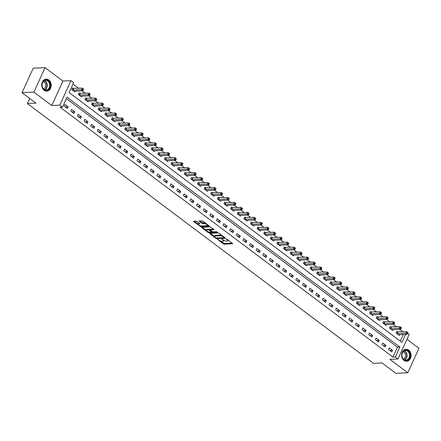 <?xml version="1.0" encoding="UTF-8"?>
<svg xmlns="http://www.w3.org/2000/svg" width="441" height="441" viewBox="0 0 441 441"><rect width="100%" height="100%" fill="white"/><g stroke="black" fill="none" stroke-linecap="round" stroke-linejoin="round"><path stroke-width="0.66" d="M217.645 239.38L223.207 243.818L224.193 244.187L232.738 243.691L226.994 239.209L226.183 239.005L227.054 239.777A2.426 0.816 -155.5 0 1 227.771 240.858A2.426 0.816 -155.5 0 1 227.231 241.1L226.531 241.133A2.426 0.816 -155.5 0 1 223.378 239.959L221.977 239.165L222.727 239.992A2.426 0.816 -155.5 0 1 223.444 241.073A2.426 0.816 -155.5 0 1 222.903 241.315L222.203 241.348A2.426 0.816 -155.5 0 1 219.05 240.174L217.645 239.38M44.144 90.3A6.02 4.752 87.2 0 0 46.796 91.155A6.02 4.752 87.2 0 0 51.128 86.634A6.02 4.752 87.2 0 0 48.846 79.981A6.02 4.752 87.2 0 0 46.195 79.126A6.02 4.752 87.2 0 0 41.862 83.647A6.02 4.752 87.2 0 0 44.144 90.3M404.006 360.429A6.02 4.752 87.2 0 0 406.657 361.284A6.02 4.752 87.2 0 0 410.99 356.763A6.02 4.752 87.2 0 0 408.708 350.11A6.02 4.752 87.2 0 0 406.056 349.255A6.02 4.752 87.2 0 0 401.723 353.776A6.02 4.752 87.2 0 0 404.006 360.429M196.934 221.47L195.953 221.106L193.599 221.222L193.654 221.636L200.776 226.608L209.321 226.112L202.965 221.173L201.978 220.803L198.968 221.024L201.818 223.328L204.211 223.626A2.029 0.684 -155.5 0 1 206.399 224.315A2.029 0.684 -155.5 0 1 207.446 225.511A2.029 0.684 -155.5 0 1 206.994 225.715L201.476 225.99A2.029 0.684 -155.5 0 1 199.288 225.301A2.029 0.684 -155.5 0 1 198.241 224.105A2.029 0.684 -155.5 0 1 198.698 223.901L199.784 223.78L199.564 223.444L196.934 221.47M22.05 92.698L33.202 68.228L45.054 67.638L33.902 92.108L22.05 92.698L35.953 103.133L27.419 103.558L373.51 363.351L382.044 362.926L395.946 373.362L407.798 372.772L389.921 359.36L397.98 358.957L395.334 356.967L392.964 357.089L60.114 107.235L62.484 107.113L59.833 105.129L70.99 80.653L73.636 82.643L69.116 92.56L401.966 342.42L405.637 334.366M33.902 92.108L51.773 105.526L59.833 105.129M209.767 233.355L209.822 233.769L215.958 238.377L216.944 238.741L225.489 238.25L219.127 233.306L218.146 232.942L209.767 233.355M207.871 232.308L201.515 227.363L210.059 226.872L213.896 229.546L210.159 229.866L212.127 231.514L213.108 231.878L216.647 231.707L217.496 232.198L208.858 232.672L207.871 232.308L208.135 231.729M407.798 372.772L418.95 348.302L406.944 339.289M392.964 357.089L397.484 347.166L66.359 98.608M392.501 350.303L389.326 347.921L388.571 349.57L391.746 351.957L392.501 350.303L389.728 350.441M385.881 345.336L382.705 342.949L381.95 344.603L385.125 346.99L385.881 345.336L383.108 345.474M379.26 340.364L376.085 337.982L375.33 339.636L378.51 342.018L379.26 340.364L376.487 340.502M372.639 335.397L369.464 333.01L368.709 334.664L371.89 337.051L372.639 335.397L369.867 335.535M366.019 330.425L362.844 328.043L362.089 329.697L365.269 332.079L366.019 330.425L363.246 330.563M359.404 325.458L356.223 323.071L355.468 324.725L358.649 327.112L359.404 325.458L356.631 325.596M352.783 320.486L349.603 318.104L348.853 319.758L352.028 322.139L352.783 320.486L350.011 320.624M346.163 315.519L342.982 313.132L342.233 314.786L345.408 317.173L346.163 315.519L343.39 315.657M339.542 310.552L336.362 308.165L335.612 309.819L338.787 312.206L339.542 310.552L336.77 310.69M332.922 305.58L329.747 303.193L328.992 304.847L332.167 307.234L332.922 305.58L330.149 305.718M326.301 300.613L323.126 298.226L322.371 299.88L325.546 302.267L326.301 300.613L323.529 300.751M319.681 295.641L316.506 293.254L315.75 294.908L318.926 297.295L319.681 295.641L316.908 295.779M313.06 290.674L309.885 288.287L309.13 289.941L312.311 292.328L313.06 290.674L310.288 290.812M306.44 285.702L303.265 283.32L302.509 284.974L305.69 287.356L306.44 285.702L303.667 285.84M299.819 280.735L296.644 278.348L295.889 280.002L299.07 282.389L299.819 280.735L297.047 280.873M293.204 275.763L290.024 273.381L289.268 275.035L292.449 277.417L293.204 275.763L290.432 275.901M286.584 270.796L283.403 268.409L282.653 270.063L285.829 272.45L286.584 270.796L283.811 270.934M279.963 265.824L276.783 263.442L276.033 265.096L279.208 267.478L279.963 265.824L277.191 265.962M273.343 260.857L270.162 258.47L269.412 260.124L272.588 262.511L273.343 260.857L270.57 260.995M266.722 255.89L263.547 253.503L262.792 255.157L265.967 257.544L266.722 255.89L263.95 256.028M260.102 250.918L256.927 248.531L256.171 250.185L259.347 252.572L260.102 250.918L257.329 251.056M253.481 245.951L250.306 243.564L249.551 245.218L252.726 247.605L253.481 245.951L250.709 246.089M246.861 240.979L243.686 238.592L242.93 240.246L246.111 242.633L246.861 240.979L244.088 241.117M240.24 236.012L237.065 233.625L236.31 235.279L239.491 237.666L240.24 236.012L237.467 236.15M233.625 231.04L230.445 228.659L229.689 230.312L232.87 232.694L233.625 231.04L230.847 231.178M227.005 226.073L223.824 223.686L223.069 225.34L226.25 227.727L227.005 226.073L224.232 226.211M220.384 221.101L217.204 218.719L216.454 220.373L219.629 222.755L220.384 221.101L217.611 221.239M213.764 216.134L210.583 213.747L209.833 215.401L213.009 217.788L213.764 216.134L210.991 216.272M207.143 211.162L203.963 208.78L203.213 210.434L206.388 212.816L207.143 211.162L204.37 211.3M200.523 206.195L197.347 203.808L196.592 205.462L199.767 207.849L200.523 206.195L197.75 206.333M193.902 201.228L190.727 198.841L189.972 200.495L193.147 202.882L193.902 201.228L191.129 201.366M187.282 196.256L184.106 193.869L183.351 195.523L186.532 197.91L187.282 196.256L184.509 196.394M180.661 191.289L177.486 188.902L176.731 190.556L179.911 192.943L180.661 191.289L177.888 191.427M174.041 186.317L170.865 183.93L170.11 185.584L173.291 187.971L174.041 186.317L171.268 186.455M167.426 181.35L164.245 178.963L163.49 180.617L166.67 183.004L167.426 181.35L164.647 181.488M160.805 176.378L157.624 173.997L156.869 175.65L160.05 178.032L160.805 176.378L158.032 176.516M154.185 171.411L151.004 169.024L150.254 170.678L153.429 173.065L154.185 171.411L151.412 171.549M147.564 166.439L144.383 164.058L143.634 165.711L146.809 168.093L147.564 166.439L144.791 166.577M140.944 161.472L137.763 159.085L137.013 160.739L140.188 163.126L140.944 161.472L138.171 161.61M134.323 156.5L131.148 154.118L130.393 155.772L133.568 158.154L134.323 156.5L131.55 156.638M127.703 151.533L124.527 149.146L123.772 150.8L126.947 153.187L127.703 151.533L124.93 151.671M121.082 146.566L117.907 144.179L117.152 145.833L120.332 148.215L121.082 146.566L118.309 146.704M114.462 141.594L111.286 139.207L110.531 140.861L113.712 143.248L114.462 141.594L111.689 141.732M107.841 136.627L104.666 134.24L103.911 135.894L107.091 138.281L107.841 136.627L105.068 136.765M101.226 131.655L98.045 129.268L97.29 130.922L100.471 133.309L101.226 131.655L98.448 131.793M94.606 126.688L91.425 124.301L90.67 125.955L93.85 128.342L94.606 126.688L91.833 126.826M87.985 121.716L84.804 119.335L84.055 120.988L87.23 123.37L87.985 121.716L85.212 121.854M81.364 116.749L78.184 114.362L77.434 116.016L80.609 118.403L81.364 116.749L78.592 116.887M74.744 111.777L71.563 109.396L70.814 111.049L73.989 113.431L74.744 111.777L71.971 111.915M68.123 106.81L64.948 104.423L64.193 106.077L67.368 108.464L68.123 106.81L65.351 106.948M403.057 331.819L399.778 329.355M396.437 326.847L393.157 324.389M389.816 321.88L386.537 319.416M383.196 316.908L379.916 314.45M376.575 311.941L373.301 309.483M369.955 306.969L366.68 304.51M363.334 302.002L360.06 299.544M356.714 297.03L353.439 294.571M350.093 292.063L346.819 289.605M343.473 287.091L340.198 284.632M336.858 282.124L333.578 279.666M330.237 277.157L326.957 274.693M323.617 272.185L320.337 269.727M316.996 267.218L313.716 264.754M310.376 262.246L307.101 259.788M303.755 257.279L300.481 254.821M297.135 252.307L293.86 249.849M290.514 247.34L287.24 244.882M283.894 242.368L280.619 239.91M277.273 237.401L273.999 234.943M270.658 232.429L267.378 229.97M264.038 227.462L260.758 225.004M257.417 222.496L254.137 220.031M250.797 217.523L247.517 215.065M244.176 212.556L240.902 210.092M237.556 207.584L234.281 205.126M230.935 202.617L227.661 200.159M224.315 197.645L221.04 195.187M217.694 192.678L214.42 190.22M211.074 187.706L207.799 185.248M204.459 182.739L201.179 180.281M197.838 177.767L194.558 175.309M191.218 172.8L187.938 170.342M184.597 167.834L181.317 165.369M177.977 162.861L174.702 160.403M171.356 157.895L168.082 155.43M164.736 152.922L161.461 150.464M158.115 147.956L154.841 145.497M151.495 142.983L148.22 140.525M144.874 138.016L141.6 135.558M138.259 133.044L134.979 130.586M131.639 128.077L128.359 125.619M125.018 123.105L121.738 120.647M118.397 118.138L115.118 115.68M111.777 113.172L108.503 110.708M105.156 108.199L101.882 105.741M98.536 103.233L95.262 100.769M91.915 98.26L88.641 95.802M85.295 93.294L82.02 90.835M78.674 88.321L72.991 84.055M400.241 341.125L403.267 334.482M397.721 332.029L396.861 331.384L396.106 333.038L399.281 335.425L399.629 334.664M391.101 327.062L390.241 326.412L389.486 328.065L392.666 330.452L393.008 329.692M384.48 322.09L383.62 321.445L382.865 323.099L386.046 325.486L386.388 324.725M377.86 317.123L377 316.473L376.245 318.126L379.425 320.513L379.767 319.753M371.239 312.151L370.379 311.506L369.624 313.16L372.805 315.547L373.152 314.786M364.619 307.184L363.759 306.539L363.004 308.193L366.184 310.574L366.532 309.819M358.004 302.212L357.138 301.567L356.389 303.221L359.564 305.607L359.911 304.847M351.383 297.245L350.518 296.6L349.768 298.254L352.943 300.635L353.291 299.88M344.763 292.278L343.897 291.628L343.148 293.282L346.323 295.668L346.67 294.908M338.142 287.306L337.282 286.661L336.527 288.315L339.702 290.696L340.05 289.941M331.522 282.339L330.662 281.689L329.907 283.343L333.082 285.729L333.429 284.969M324.901 277.367L324.041 276.722L323.286 278.376L326.467 280.757L326.809 280.002M318.281 272.4L317.421 271.75L316.666 273.403L319.846 275.79L320.188 275.03M311.66 267.428L310.8 266.783L310.045 268.437L313.226 270.824L313.568 270.063M305.04 262.461L304.18 261.811L303.425 263.464L306.605 265.851L306.953 265.091M298.419 257.489L297.559 256.844L296.804 258.498L299.985 260.885L300.332 260.124M291.804 252.522L290.939 251.877L290.189 253.531L293.364 255.912L293.712 255.157M285.184 247.55L284.318 246.905L283.569 248.559L286.744 250.946L287.091 250.185M278.563 242.583L277.698 241.938L276.948 243.592L280.123 245.973L280.47 245.218M271.943 237.611L271.083 236.966L270.327 238.62L273.503 241.006L273.85 240.246M265.322 232.644L264.462 231.999L263.707 233.653L266.882 236.034L267.229 235.279M258.702 227.677L257.842 227.027L257.086 228.681L260.267 231.067L260.609 230.307M252.081 222.705L251.221 222.06L250.466 223.714L253.647 226.095L253.988 225.34M245.461 217.738L244.601 217.088L243.845 218.742L247.026 221.128L247.368 220.368M238.84 212.766L237.98 212.121L237.225 213.775L240.406 216.162L240.753 215.401M232.22 207.799L231.36 207.149L230.604 208.802L233.785 211.189L234.132 210.429M225.605 202.827L224.739 202.182L223.989 203.836L227.165 206.223L227.512 205.462M218.984 197.86L218.119 197.215L217.369 198.869L220.544 201.25L220.891 200.495M212.364 192.888L211.498 192.243L210.748 193.897L213.924 196.284L214.271 195.523M205.743 187.921L204.883 187.276L204.128 188.93L207.303 191.311L207.65 190.556M199.123 182.949L198.263 182.304L197.507 183.958L200.683 186.345L201.03 185.584M192.502 177.982L191.642 177.337L190.887 178.991L194.068 181.372L194.409 180.617M185.881 173.015L185.022 172.365L184.266 174.019L187.447 176.406L187.789 175.645M179.261 168.043L178.401 167.398L177.646 169.052L180.827 171.433L181.168 170.678M172.64 163.076L171.781 162.426L171.025 164.08L174.206 166.466L174.553 165.706M166.02 158.104L165.16 157.459L164.405 159.113L167.586 161.5L167.933 160.739M159.405 153.137L158.54 152.487L157.79 154.141L160.965 156.527L161.312 155.767M152.784 148.165L151.919 147.52L151.169 149.174L154.344 151.561L154.692 150.8M146.164 143.198L145.304 142.553L144.549 144.201L147.724 146.588L148.071 145.833M139.543 138.226L138.683 137.581L137.928 139.235L141.103 141.622L141.451 140.861M132.923 133.259L132.063 132.614L131.308 134.268L134.483 136.649L134.83 135.894M126.302 128.287L125.442 127.642L124.687 129.296L127.868 131.683L128.21 130.922M119.682 123.32L118.822 122.675L118.067 124.329L121.247 126.71L121.589 125.955M113.061 118.353L112.201 117.703L111.446 119.357L114.627 121.744L114.969 120.983M106.441 113.381L105.581 112.736L104.826 114.39L108.006 116.771L108.354 116.016M99.82 108.414L98.96 107.764L98.211 109.418L101.386 111.805L101.733 111.044M93.205 103.442L92.34 102.797L91.59 104.451L94.765 106.838L95.113 106.077M86.585 98.475L85.719 97.825L84.97 99.479L88.145 101.865L88.492 101.105M79.964 93.503L79.104 92.858L78.349 94.512L81.524 96.899L81.872 96.138M73.344 88.536L72.484 87.891L71.729 89.54L74.904 91.926L75.251 91.171M29.74 98.47L27.419 103.558M51.773 105.526L62.931 81.056L45.054 67.638M62.931 81.056L70.99 80.653M407.693 333.402L409.138 334.482L397.98 358.957M395.334 356.967L399.855 347.05L67.004 97.191L62.484 107.113M397.484 347.166L399.855 347.05M223.444 241.073L223.747 240.411A2.426 0.816 -155.5 0 0 223.769 240.224M227.771 240.858L228.074 240.196A2.426 0.816 -155.5 0 0 228.096 240.042M220.709 241.056L224.497 243.526L232.225 243.14M224.204 237.732L224.976 237.693M210.412 233.322L214.541 236.426M216.035 237.914L224.078 237.804L223.284 236.949A2.426 0.816 -155.5 0 0 220.136 235.775L215.109 236.023A2.426 0.816 -155.5 0 0 214.563 236.266A2.426 0.816 -155.5 0 0 215.285 237.346L216.035 237.914M221.928 235.411A2.426 0.816 -155.5 0 0 220.434 235.114L220.136 235.775M214.563 236.266L214.866 235.604A2.426 0.816 -155.5 0 1 215.412 235.362L220.434 235.114M206.327 230.257L202.331 227.258M213.383 228.995L210.517 229.386M212.782 231.834L211.697 231.889L208.747 229.871L206.801 229.965A2.029 0.684 -155.5 0 0 206.349 230.169A2.029 0.684 -155.5 0 0 207.397 231.365A2.029 0.684 -155.5 0 0 209.585 232.054L211.526 231.96L211.934 231.371M210.225 229.722L209.051 229.21L207.105 229.303A2.029 0.684 -155.5 0 0 206.653 229.507L206.349 230.169M208.747 231.938L209.045 232.01M198.241 224.105L198.544 223.444A2.029 0.684 -155.5 0 1 198.996 223.24L199.271 223.223M207.446 225.511L207.75 224.849A2.029 0.684 -155.5 0 0 207.766 224.778M205.611 223.163A2.029 0.684 -155.5 0 0 204.514 222.964L204.211 223.626M199.784 220.913L202.121 222.666L204.514 222.964M207.331 225.632L208.808 225.56M194.244 221.189L198.224 224.177M398.421 334.774L407.219 334.284L405.896 333.291L406.652 331.638L396.663 331.819M407.44 332.404L406.652 331.638L407.975 332.63L407.44 332.404L407.137 333.065L407.666 333.462L407.969 332.801M407.137 333.065L396.966 333.683M407.666 333.462L407.219 334.284M391.801 329.807L400.604 329.317L399.276 328.325L400.031 326.671L390.042 326.853M400.819 327.431L400.031 326.671L401.354 327.663L400.819 327.431L400.516 328.093L401.045 328.49L401.349 327.828M400.516 328.093L390.346 328.716M401.045 328.49L400.604 329.317M385.18 324.835L393.984 324.35L392.661 323.352L393.411 321.698L383.422 321.88M394.199 322.465L393.411 321.698L394.734 322.696L394.199 322.465L393.896 323.126L394.425 323.523L394.728 322.862M393.896 323.126L383.725 323.744M394.425 323.523L393.984 324.35M378.56 319.868L387.363 319.378L386.04 318.385L386.79 316.732L376.801 316.914M387.578 317.492L386.79 316.732L388.113 317.724L387.578 317.492L387.275 318.154L387.81 318.551L388.108 317.889M387.275 318.154L377.11 318.777M387.81 318.551L387.363 319.378M371.945 314.896L380.743 314.411L379.42 313.413L380.17 311.759L370.181 311.941M380.958 312.526L380.17 311.759L381.498 312.757L380.958 312.526L380.66 313.187L381.189 313.584L381.487 312.923M380.66 313.187L370.49 313.805M381.189 313.584L380.743 314.411M403.901 350.733A5.209 4.112 -92.8 0 1 409.529 352.767A5.209 4.112 -92.8 0 1 408.057 359.845A5.209 4.112 -92.8 0 1 402.429 357.816A5.209 4.112 -92.8 0 1 403.901 350.733M407.666 359.52A4.823 3.804 87.2 0 0 409.38 354.002A4.823 3.804 87.2 0 0 405.5 350.479A4.823 3.804 87.2 0 0 403.818 351.08A4.823 3.804 87.2 0 0 402.098 356.598A4.823 3.804 87.2 0 0 405.979 360.121A4.823 3.804 87.2 0 0 407.666 359.52M403.091 351.758A3.798 2.999 -92.8 0 1 405.461 354.922A3.798 2.999 -92.8 0 1 404.017 358.781A3.798 2.999 -92.8 0 1 403.454 359.09M406.084 361.273A5.981 4.719 87.2 0 0 406.271 361.267A5.981 4.719 87.2 0 0 408.366 360.523A5.981 4.719 87.2 0 0 410.494 353.676A5.981 4.719 87.2 0 0 405.681 349.311A5.981 4.719 87.2 0 0 405.488 349.327M44.083 89.622A5.209 4.112 -92.8 0 1 42.54 82.478A5.209 4.112 -92.8 0 1 48.152 80.697A5.209 4.112 -92.8 0 1 49.69 87.842A5.209 4.112 -92.8 0 1 44.083 89.622M47.766 81.039A4.823 3.804 87.2 0 0 45.638 80.35A4.823 3.804 87.2 0 0 42.171 83.972A4.823 3.804 87.2 0 0 43.995 89.308A4.823 3.804 87.2 0 0 46.118 89.992A4.823 3.804 87.2 0 0 49.59 86.37A4.823 3.804 87.2 0 0 47.766 81.039M43.229 81.629A3.798 2.999 -92.8 0 1 44.128 82.076A3.798 2.999 -92.8 0 1 45.627 85.791A3.798 2.999 -92.8 0 1 43.593 88.961M46.222 91.138A5.981 4.719 87.2 0 0 46.415 91.138A5.981 4.719 87.2 0 0 50.715 86.645A5.981 4.719 87.2 0 0 48.455 80.036A5.981 4.719 87.2 0 0 45.82 79.182A5.981 4.719 87.2 0 0 45.632 79.198M365.324 309.929L374.122 309.439L372.799 308.446L373.555 306.793L363.56 306.975M374.337 307.553L373.555 306.793L374.878 307.785L374.337 307.553L374.04 308.215L374.569 308.617L374.867 307.956M374.04 308.215L363.869 308.838M374.569 308.617L374.122 309.439M358.704 304.957L367.502 304.472L366.179 303.474L366.934 301.82L356.94 302.002M367.717 302.587L366.934 301.82L368.257 302.818L367.717 302.587L367.419 303.248L367.948 303.645L368.252 302.984M367.419 303.248L357.249 303.866M367.948 303.645L367.502 304.472M352.083 299.99L360.881 299.5L359.558 298.507L360.314 296.854L350.319 297.036M361.102 297.614L360.314 296.854L361.637 297.846L361.102 297.614L360.799 298.276L361.328 298.678L361.631 298.017M360.799 298.276L350.628 298.899M361.328 298.678L360.881 299.5M345.463 295.023L354.261 294.533L352.938 293.535L353.693 291.887L343.699 292.063M354.481 292.648L353.693 291.887L355.016 292.879L354.481 292.648L354.178 293.309L354.707 293.706L355.011 293.045M354.178 293.309L344.008 293.927M354.707 293.706L354.261 294.533M338.842 290.051L347.64 289.561L346.317 288.568L347.073 286.915L337.084 287.097M347.861 287.681L347.073 286.915L348.396 287.907L347.861 287.681L347.558 288.342L348.087 288.739L348.39 288.078M347.558 288.342L337.387 288.96M348.087 288.739L347.64 289.561M332.222 285.084L341.02 284.594L339.697 283.602L340.452 281.948L330.463 282.124M341.24 282.709L340.452 281.948L341.775 282.94L341.24 282.709L340.937 283.37L341.466 283.767L341.769 283.105M340.937 283.37L330.767 283.993M341.466 283.767L341.02 284.594M325.601 280.112L334.405 279.622L333.076 278.629L333.831 276.976L323.843 277.157M334.62 277.742L333.831 276.976L335.154 277.968L334.62 277.742L334.317 278.403L334.846 278.8L335.149 278.139M334.317 278.403L324.146 279.021M334.846 278.8L334.405 279.622M318.981 275.145L327.784 274.655L326.461 273.663L327.211 272.009L317.222 272.185M327.999 272.77L327.211 272.009L328.534 273.001L327.999 272.77L327.696 273.431L328.225 273.828L328.528 273.166M327.696 273.431L317.526 274.054M328.225 273.828L327.784 274.655M312.36 270.173L321.164 269.683L319.841 268.69L320.59 267.037L310.602 267.218M321.379 267.803L320.59 267.037L321.913 268.034L321.379 267.803L321.076 268.464L321.61 268.861L321.908 268.2M321.076 268.464L310.911 269.082M321.61 268.861L321.164 269.683M305.745 265.206L314.543 264.716L313.22 263.724L313.97 262.07L303.981 262.252M314.758 262.83L313.97 262.07L315.298 263.062L314.758 262.83L314.461 263.492L314.99 263.889L315.287 263.227M314.461 263.492L304.29 264.115M314.99 263.889L314.543 264.716M299.125 260.234L307.923 259.749L306.6 258.751L307.355 257.097L297.361 257.279M308.138 257.864L307.355 257.097L308.678 258.095L308.138 257.864L307.84 258.525L308.369 258.922L308.667 258.261M307.84 258.525L297.669 259.143M308.369 258.922L307.923 259.749M292.504 255.267L301.302 254.777L299.979 253.784L300.734 252.131L290.74 252.313M301.517 252.891L300.734 252.131L302.057 253.123L301.517 252.891L301.22 253.553L301.749 253.95L302.052 253.294M301.22 253.553L291.049 254.176M301.749 253.95L301.302 254.777M285.884 250.295L294.682 249.81L293.359 248.812L294.114 247.158L284.12 247.34M294.902 247.925L294.114 247.158L295.437 248.156L294.902 247.925L294.599 248.586L295.128 248.983L295.431 248.322M294.599 248.586L284.428 249.204M295.128 248.983L294.682 249.81M279.263 245.328L288.061 244.838L286.738 243.845L287.493 242.192L277.499 242.374M288.282 242.952L287.493 242.192L288.816 243.184L288.282 242.952L287.979 243.614L288.508 244.016L288.811 243.355M287.979 243.614L277.808 244.237M288.508 244.016L288.061 244.838M272.643 240.362L281.441 239.871L280.118 238.873L280.873 237.225L270.884 237.401M281.661 237.986L280.873 237.225L282.196 238.217L281.661 237.986L281.358 238.647L281.887 239.044L282.19 238.383M281.358 238.647L271.187 239.265M281.887 239.044L281.441 239.871M266.022 235.389L274.82 234.899L273.497 233.906L274.252 232.253L264.264 232.435M275.041 233.019L274.252 232.253L275.575 233.245L275.041 233.019L274.737 233.68L275.267 234.077L275.57 233.416M274.737 233.68L264.567 234.298M275.267 234.077L274.82 234.899M259.402 230.423L268.205 229.932L266.877 228.94L267.632 227.286L257.643 227.462M268.42 228.047L267.632 227.286L268.955 228.278L268.42 228.047L268.117 228.708L268.646 229.105L268.949 228.444M268.117 228.708L257.946 229.331M268.646 229.105L268.205 229.932M252.781 225.45L261.585 224.96L260.262 223.967L261.011 222.314L251.023 222.496M261.8 223.08L261.011 222.314L262.334 223.306L261.8 223.08L261.496 223.741L262.026 224.138L262.329 223.477M261.496 223.741L251.326 224.359M262.026 224.138L261.585 224.96M246.161 220.483L254.964 219.993L253.641 219.001L254.391 217.347L244.402 217.523M255.179 218.108L254.391 217.347L255.719 218.339L255.179 218.108L254.876 218.769L255.411 219.166L255.708 218.504M254.876 218.769L244.711 219.392M255.411 219.166L254.964 219.993M239.546 215.511L248.344 215.021L247.021 214.028L247.77 212.375L237.782 212.556M248.559 213.141L247.77 212.375L249.099 213.372L248.559 213.141L248.261 213.802L248.79 214.199L249.088 213.538M248.261 213.802L238.09 214.42M248.79 214.199L248.344 215.021M232.925 210.544L241.723 210.054L240.4 209.062L241.155 207.408L231.161 207.59M241.938 208.169L241.155 207.408L242.478 208.4L241.938 208.169L241.64 208.83L242.17 209.227L242.467 208.565M241.64 208.83L231.47 209.453M242.17 209.227L241.723 210.054M226.305 205.572L235.103 205.087L233.78 204.089L234.535 202.436L224.541 202.617M235.318 203.202L234.535 202.436L235.858 203.433L235.318 203.202L235.02 203.863L235.549 204.26L235.852 203.599M235.02 203.863L224.849 204.481M235.549 204.26L235.103 205.087M219.684 200.605L228.482 200.115L227.159 199.123L227.914 197.469L217.92 197.651M228.703 198.23L227.914 197.469L229.237 198.461L228.703 198.23L228.399 198.891L228.929 199.288L229.232 198.632M228.399 198.891L218.229 199.514M228.929 199.288L228.482 200.115M213.064 195.633L221.862 195.148L220.539 194.15L221.294 192.496L211.3 192.678M222.082 193.263L221.294 192.496L222.617 193.494L222.082 193.263L221.779 193.924L222.308 194.321L222.611 193.66M221.779 193.924L211.608 194.542M222.308 194.321L221.862 195.148M206.443 190.666L215.241 190.176L213.918 189.183L214.673 187.53L204.685 187.712M215.462 188.29L214.673 187.53L215.996 188.522L215.462 188.29L215.158 188.952L215.688 189.354L215.991 188.693M215.158 188.952L204.988 189.575M215.688 189.354L215.241 190.176M199.823 185.7L208.626 185.209L207.298 184.211L208.053 182.557L198.064 182.739M208.841 183.324L208.053 182.557L209.376 183.555L208.841 183.324L208.538 183.985L209.067 184.382L209.37 183.721M208.538 183.985L198.367 184.603M209.067 184.382L208.626 185.209M193.202 180.727L202.006 180.237L200.677 179.244L201.432 177.591L191.444 177.773M202.221 178.357L201.432 177.591L202.755 178.583L202.221 178.357L201.917 179.018L202.447 179.415L202.75 178.754M201.917 179.018L191.747 179.636M202.447 179.415L202.006 180.237M186.582 175.761L195.385 175.27L194.062 174.278L194.812 172.624L184.823 172.8M195.6 173.385L194.812 172.624L196.135 173.616L195.6 173.385L195.297 174.046L195.826 174.443L196.129 173.782M195.297 174.046L185.126 174.669M195.826 174.443L195.385 175.27M179.961 170.788L188.765 170.298L187.442 169.305L188.191 167.652L178.203 167.834M188.98 168.418L188.191 167.652L189.52 168.644L188.98 168.418L188.676 169.079L189.211 169.476L189.509 168.815M188.676 169.079L178.511 169.697M189.211 169.476L188.765 170.298M173.346 165.822L182.144 165.331L180.821 164.339L181.571 162.685L171.582 162.861M182.359 163.446L181.571 162.685L182.899 163.677L182.359 163.446L182.061 164.107L182.591 164.504L182.888 163.843M182.061 164.107L171.891 164.73M182.591 164.504L182.144 165.331M166.726 160.849L175.524 160.359L174.201 159.366L174.956 157.713L164.962 157.895M175.739 158.479L174.956 157.713L176.279 158.71L175.739 158.479L175.441 159.14L175.97 159.537L176.268 158.876M175.441 159.14L165.27 159.758M175.97 159.537L175.524 160.359M160.105 155.882L168.903 155.392L167.58 154.4L168.335 152.746L158.341 152.928M169.118 153.507L168.335 152.746L169.658 153.738L169.118 153.507L168.82 154.168L169.35 154.565L169.653 153.903M168.82 154.168L158.65 154.791M169.35 154.565L168.903 155.392M153.485 150.91L162.282 150.425L160.959 149.427L161.715 147.774L151.721 147.956M162.503 148.54L161.715 147.774L163.038 148.771L162.503 148.54L162.2 149.201L162.729 149.598L163.032 148.937M162.2 149.201L152.029 149.819M162.729 149.598L162.282 150.425M146.864 145.943L155.662 145.453L154.339 144.461L155.094 142.807L145.1 142.989M155.882 143.568L155.094 142.807L156.417 143.799L155.882 143.568L155.579 144.229L156.108 144.626L156.412 143.964M155.579 144.229L145.409 144.852M156.108 144.626L155.662 145.453M140.244 140.971L149.041 140.486L147.718 139.488L148.474 137.835L138.485 138.016M149.262 138.601L148.474 137.835L149.797 138.832L149.262 138.601L148.959 139.262L149.488 139.659L149.791 138.998M148.959 139.262L138.788 139.88M149.488 139.659L149.041 140.486M133.623 136.004L142.426 135.514L141.098 134.522L141.853 132.868L131.865 133.05M142.641 133.629L141.853 132.868L143.176 133.86L142.641 133.629L142.338 134.29L142.867 134.692L143.171 134.031M142.338 134.29L132.168 134.913M142.867 134.692L142.426 135.514M127.002 131.038L135.806 130.547L134.477 129.549L135.233 127.896L125.244 128.077M136.021 128.662L135.233 127.896L136.556 128.893L136.021 128.662L135.718 129.323L136.247 129.72L136.55 129.059M135.718 129.323L125.547 129.941M136.247 129.72L135.806 130.547M120.382 126.065L129.185 125.575L127.862 124.583L128.612 122.929L118.623 123.111M129.4 123.695L128.612 122.929L129.935 123.921L129.4 123.695L129.097 124.356L129.626 124.753L129.93 124.092M129.097 124.356L118.927 124.974M129.626 124.753L129.185 125.575M113.761 121.099L122.565 120.608L121.242 119.616L121.992 117.962L112.003 118.138M122.78 118.723L121.992 117.962L123.32 118.954L122.78 118.723L122.477 119.384L123.011 119.781L123.309 119.12M122.477 119.384L112.312 120.007M123.011 119.781L122.565 120.608M107.146 116.126L115.944 115.636L114.621 114.643L115.371 112.99L105.382 113.172M116.159 113.756L115.371 112.99L116.7 113.982L116.159 113.756L115.862 114.417L116.391 114.814L116.689 114.153M115.862 114.417L105.691 115.035M116.391 114.814L115.944 115.636M100.526 111.16L109.324 110.669L108.001 109.677L108.756 108.023L98.762 108.199M109.539 108.784L108.756 108.023L110.079 109.015L109.539 108.784L109.241 109.445L109.77 109.842L110.068 109.181M109.241 109.445L99.071 110.068M109.77 109.842L109.324 110.669M93.905 106.187L102.703 105.697L101.38 104.704L102.136 103.051L92.141 103.233M102.918 103.817L102.136 103.051L103.459 104.043L102.918 103.817L102.621 104.478L103.15 104.875L103.453 104.214M102.621 104.478L92.45 105.096M103.15 104.875L102.703 105.697M87.285 101.221L96.083 100.73L94.76 99.738L95.515 98.084L85.521 98.266M96.303 98.845L95.515 98.084L96.838 99.076L96.303 98.845L96 99.506L96.529 99.903L96.833 99.242M96 99.506L85.83 100.129M96.529 99.903L96.083 100.73M80.664 96.248L89.462 95.763L88.139 94.765L88.895 93.112L78.9 93.294M89.683 93.878L88.895 93.112L90.218 94.109L89.683 93.878L89.38 94.539L89.909 94.936L90.212 94.275M89.38 94.539L79.209 95.157M89.909 94.936L89.462 95.763M74.044 91.281L82.842 90.791L81.519 89.799L82.274 88.145L72.285 88.327M83.062 88.906L82.274 88.145L83.597 89.137L83.062 88.906L82.759 89.567L83.288 89.964L83.592 89.303M82.759 89.567L72.589 90.19M83.288 89.964L82.842 90.791M217.81 239.397L217.683 239.672M226.465 238.967L226.338 239.243M222.137 239.182L222.01 239.457M222.903 239.606L222.727 239.992M227.231 239.391L227.054 239.777M224.497 243.526L224.193 244.187M223.51 243.156L223.207 243.818M217.215 238.146L216.944 238.741M216.134 237.98L215.958 238.377M210.015 233.344L209.822 233.769M224.215 237.126L224.039 237.517M223.466 236.563L223.284 236.949M215.412 235.362L215.109 236.023M201.934 227.275L201.741 227.699M210.633 229.133L210.329 229.794M209.155 232.027L208.858 232.672M207.105 229.303L206.801 229.965M211.652 231.156L211.471 231.547M210.032 229.579L209.734 230.241M209.051 229.21L208.747 229.871M198.996 223.24L198.698 223.901M203.103 223.036L202.805 223.697M202.121 222.666L201.818 223.328M199.387 220.935L199.194 221.36M201.068 225.963L200.776 226.608M200.049 225.671L199.79 226.239M193.847 221.211L193.654 221.636M398.025 332.067L397.269 333.721M397.81 332.045L397.054 333.699M391.404 327.095L390.649 328.749M391.189 327.079L390.434 328.732M384.784 322.128L384.028 323.782M384.569 322.106L383.813 323.76M378.163 317.162L377.408 318.815M377.948 317.14L377.193 318.793M371.543 312.189L370.793 313.843M371.328 312.167L370.572 313.821M404.281 350.804A4.823 3.804 -92.8 0 1 407.049 354.906A4.823 3.804 -92.8 0 1 405.196 359.641A4.823 3.804 -92.8 0 1 404.733 359.922M404.436 359.79A4.669 3.682 87.2 0 0 404.899 359.514A4.669 3.682 87.2 0 0 406.685 354.928A4.669 3.682 87.2 0 0 403.995 350.964M44.42 80.675A4.823 3.804 -92.8 0 1 45.291 81.161A4.823 3.804 -92.8 0 1 47.209 85.708A4.823 3.804 -92.8 0 1 44.872 89.793M44.574 89.661A4.669 3.682 87.2 0 0 46.851 85.714A4.669 3.682 87.2 0 0 44.999 81.309A4.669 3.682 87.2 0 0 44.133 80.83M364.922 307.223L364.172 308.876M364.707 307.201L363.957 308.854M358.301 302.25L357.552 303.904M358.086 302.234L357.337 303.888M351.686 297.284L350.931 298.937M351.466 297.262L350.716 298.915M345.066 292.311L344.311 293.965M344.851 292.295L344.096 293.949M338.445 287.345L337.69 288.998M338.23 287.323L337.475 288.976M331.825 282.372L331.07 284.026M331.61 282.356L330.855 284.01M325.204 277.406L324.449 279.059M324.989 277.383L324.234 279.037M318.584 272.433L317.829 274.087M318.369 272.417L317.614 274.07M311.963 267.466L311.208 269.12M311.748 267.444L310.993 269.098M305.343 262.5L304.593 264.148M305.128 262.478L304.373 264.131M298.722 257.527L297.973 259.181M298.507 257.505L297.758 259.159M292.102 252.561L291.352 254.214M291.887 252.539L291.137 254.192M285.487 247.588L284.732 249.242M285.266 247.572L284.517 249.226M278.866 242.622L278.111 244.275M278.651 242.6L277.896 244.253M272.246 237.649L271.491 239.303M272.031 237.633L271.276 239.287M265.625 232.683L264.87 234.336M265.41 232.661L264.655 234.314M259.005 227.71L258.25 229.364M258.79 227.694L258.035 229.348M252.384 222.744L251.629 224.397M252.169 222.722L251.414 224.375M245.764 217.771L245.009 219.425M245.549 217.755L244.794 219.409M239.143 212.805L238.394 214.458M238.928 212.782L238.173 214.436M232.523 207.838L231.773 209.486M232.308 207.816L231.558 209.469M225.902 202.866L225.153 204.519M225.687 202.843L224.938 204.497M219.287 197.899L218.532 199.553M219.067 197.877L218.317 199.53M212.667 192.926L211.912 194.58M212.452 192.91L211.697 194.558M206.046 187.96L205.291 189.613M205.831 187.938L205.076 189.591M199.426 182.987L198.671 184.641M199.211 182.971L198.456 184.625M192.805 178.021L192.05 179.674M192.59 177.999L191.835 179.652M186.185 173.048L185.429 174.702M185.97 173.032L185.214 174.686M179.564 168.082L178.809 169.735M179.349 168.06L178.594 169.713M172.944 163.109L172.194 164.763M172.729 163.093L171.973 164.747M166.323 158.143L165.573 159.796M166.108 158.121L165.358 159.774M159.703 153.176L158.953 154.824M159.488 153.154L158.738 154.808M153.088 148.204L152.332 149.857M152.867 148.182L152.117 149.835M146.467 143.237L145.712 144.891M146.252 143.215L145.497 144.869M139.847 138.265L139.091 139.918M139.632 138.248L138.876 139.896M133.226 133.298L132.471 134.952M133.011 133.276L132.256 134.929M126.606 128.325L125.85 129.979M126.391 128.309L125.635 129.963M119.985 123.359L119.23 125.012M119.77 123.337L119.015 124.99M113.365 118.386L112.609 120.04M113.15 118.37L112.394 120.024M106.744 113.42L105.994 115.073M106.529 113.398L105.774 115.051M100.124 108.447L99.374 110.101M99.909 108.431L99.159 110.085M93.503 103.481L92.753 105.134M93.288 103.459L92.538 105.112M86.888 98.508L86.133 100.162M86.668 98.492L85.918 100.146M80.268 93.542L79.512 95.195M80.053 93.52L79.297 95.173M73.647 88.575L72.892 90.229M73.432 88.553L72.677 90.207M224.414 237.275L224.199 237.749M210.462 229.204L210.159 229.866"/></g></svg>
